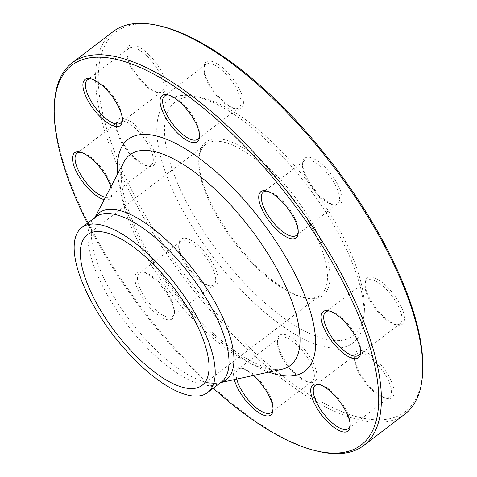 <?xml version="1.0" encoding="UTF-8"?>
<svg xmlns="http://www.w3.org/2000/svg" width="477" height="477" viewBox="0 0 477 477"><rect width="100%" height="100%" fill="white"/><g stroke="black" fill="none" stroke-linecap="round" stroke-linejoin="round"><path stroke-width="0.36" stroke-dasharray="2.38 1.79" d="M319.131 451.516A240.521 93.158 52.7 0 1 90.678 227.672A240.521 93.158 52.7 0 1 54.384 104.415M113.258 31.524A240.521 93.158 -127.3 0 0 131.926 196.208A240.521 93.158 -127.3 0 0 404.997 414.012M213.052 209.272A94.667 36.663 52.7 0 1 198.772 160.755A94.667 36.663 52.7 0 1 205.706 144.453A94.667 36.663 52.7 0 1 313.18 230.176A94.667 36.663 52.7 0 1 320.532 294.995A94.667 36.663 52.7 0 1 302.973 297.368A94.667 36.663 52.7 0 1 213.052 209.272M315.47 229.359A96.479 37.367 -127.3 0 0 243.687 148.198A96.479 37.367 -127.3 0 0 198.867 158.614A96.479 37.367 -127.3 0 0 234.738 241.368A96.479 37.367 -127.3 0 0 305.065 297.845A96.479 37.367 -127.3 0 0 315.47 229.359M186.692 202.469A147.035 56.948 52.7 0 1 202.546 98.107A147.035 56.948 52.7 0 1 309.728 184.17A147.035 56.948 52.7 0 1 364.392 310.294A147.035 56.948 52.7 0 1 296.092 326.167A147.035 56.948 52.7 0 1 186.692 202.469M179.817 204.913A152.485 59.059 52.7 0 1 196.262 96.682A152.485 59.059 52.7 0 1 307.415 185.935A152.485 59.059 52.7 0 1 364.1 316.728A152.485 59.059 52.7 0 1 293.272 333.19A152.485 59.059 52.7 0 1 179.817 204.913M148.633 54.396A29.043 11.251 -127.3 0 0 126.816 50.914A29.043 11.251 -127.3 0 0 137.614 75.825A29.043 11.251 -127.3 0 0 158.787 92.824A29.043 11.251 -127.3 0 0 165.537 81.233A29.043 11.251 -127.3 0 0 148.633 54.396M123.71 118.505A29.043 11.251 -127.3 0 0 116.388 124.282A29.043 11.251 -127.3 0 0 127.186 149.194A29.043 11.251 -127.3 0 0 148.359 166.193A29.043 11.251 -127.3 0 0 151.573 145.729A29.043 11.251 -127.3 0 0 123.71 118.505M178.887 243.097A29.043 11.251 -127.3 0 0 178.792 244.152A29.043 11.251 -127.3 0 0 189.59 269.064A29.043 11.251 -127.3 0 0 210.756 286.063A29.043 11.251 -127.3 0 0 208.079 256.221A29.043 11.251 -127.3 0 0 178.887 243.097M281.847 355.186A29.043 11.251 -127.3 0 0 309.436 382.214A29.043 11.251 -127.3 0 0 306.151 351.573A29.043 11.251 -127.3 0 0 277.465 340.304A29.043 11.251 -127.3 0 0 281.847 355.186M372.275 389.113A29.043 11.251 -127.3 0 0 386.579 398.325A29.043 11.251 -127.3 0 0 383.299 367.684A29.043 11.251 -127.3 0 0 354.614 356.414A29.043 11.251 -127.3 0 0 372.275 389.113M397.204 324.998A29.043 11.251 -127.3 0 0 393.614 294.166A29.043 11.251 -127.3 0 0 365.042 283.04A29.043 11.251 -127.3 0 0 375.834 307.957A29.043 11.251 -127.3 0 0 397.007 324.956A29.043 11.251 -127.3 0 0 397.204 324.998M342.027 200.406A29.043 11.251 -127.3 0 0 323.776 166.002A29.043 11.251 -127.3 0 0 302.639 163.17A29.043 11.251 -127.3 0 0 313.437 188.087A29.043 11.251 -127.3 0 0 334.61 205.086A29.043 11.251 -127.3 0 0 342.027 200.406M239.066 88.317A29.043 11.251 -127.3 0 0 217.458 63.888A29.043 11.251 -127.3 0 0 203.965 67.019A29.043 11.251 -127.3 0 0 214.763 91.936A29.043 11.251 -127.3 0 0 235.936 108.935A29.043 11.251 -127.3 0 0 239.066 88.317M422.711 370.438A238.709 92.455 52.7 0 1 186.948 277.823A238.709 92.455 52.7 0 1 159.962 25.961M110.867 186.924A29.043 11.251 52.7 0 1 111.958 193.96A29.043 11.251 52.7 0 1 104.642 199.732A29.043 11.251 52.7 0 1 104.23 199.636M174.266 314.88A29.043 11.251 52.7 0 1 145.074 301.756A29.043 11.251 52.7 0 1 142.39 271.914A29.043 11.251 52.7 0 1 163.563 288.913A29.043 11.251 52.7 0 1 174.361 313.83A29.043 11.251 52.7 0 1 174.266 314.88M234.302 379.609A29.043 11.251 52.7 0 1 241.064 368.065A29.043 11.251 52.7 0 1 253.418 375.465M87.422 223.26A238.709 92.455 -127.3 0 0 90.308 228.888A238.709 92.455 -127.3 0 0 213.255 388.23M236.777 89.133A27.231 10.548 52.7 0 1 238.888 107.778A27.231 10.548 52.7 0 1 233.837 108.464A27.231 10.548 52.7 0 1 213.988 92.52A27.231 10.548 52.7 0 1 203.87 69.165A27.231 10.548 52.7 0 1 205.861 64.478A27.231 10.548 52.7 0 1 236.777 89.133M199.541 135.563A27.231 10.548 -127.3 0 0 199.63 134.55A27.231 10.548 -127.3 0 0 195.522 120.598A27.231 10.548 -127.3 0 0 169.663 95.257A27.231 10.548 -127.3 0 0 168.661 95.078M339.469 200.227A27.231 10.548 52.7 0 1 337.561 203.929A27.231 10.548 52.7 0 1 332.511 204.615A27.231 10.548 52.7 0 1 312.668 188.677A27.231 10.548 52.7 0 1 302.543 165.316A27.231 10.548 52.7 0 1 304.535 160.63A27.231 10.548 52.7 0 1 326.304 172.066A27.231 10.548 52.7 0 1 339.469 200.227M298.214 231.715A27.231 10.548 -127.3 0 0 298.214 231.691A27.231 10.548 -127.3 0 0 298.31 230.701A27.231 10.548 -127.3 0 0 288.186 207.346A27.231 10.548 -127.3 0 0 268.336 191.408A27.231 10.548 -127.3 0 0 267.335 191.229M395.099 324.521A27.231 10.548 52.7 0 1 394.914 324.485A27.231 10.548 52.7 0 1 375.065 308.541A27.231 10.548 52.7 0 1 364.941 285.186A27.231 10.548 52.7 0 1 366.938 280.5A27.231 10.548 52.7 0 1 391.838 295.752A27.231 10.548 52.7 0 1 399.964 323.8A27.231 10.548 52.7 0 1 395.099 324.521M360.612 351.585A27.231 10.548 -127.3 0 0 360.707 350.571A27.231 10.548 -127.3 0 0 350.583 327.216A27.231 10.548 -127.3 0 0 330.734 311.278A27.231 10.548 -127.3 0 0 330.555 311.237A27.231 10.548 -127.3 0 0 329.732 311.099M371.076 389.214A27.231 10.548 52.7 0 1 354.512 358.555A27.231 10.548 52.7 0 1 356.51 353.868A27.231 10.548 52.7 0 1 381.409 369.12A27.231 10.548 52.7 0 1 389.536 397.168A27.231 10.548 52.7 0 1 384.486 397.854A27.231 10.548 52.7 0 1 371.076 389.214M350.184 424.953A27.231 10.548 -127.3 0 0 350.279 423.94A27.231 10.548 -127.3 0 0 333.715 393.286A27.231 10.548 -127.3 0 0 320.305 384.647A27.231 10.548 -127.3 0 0 319.304 384.474M281.478 356.402A27.231 10.548 52.7 0 1 277.37 342.45A27.231 10.548 52.7 0 1 279.361 337.758A27.231 10.548 52.7 0 1 304.26 353.016A27.231 10.548 52.7 0 1 312.387 381.057A27.231 10.548 52.7 0 1 307.337 381.743A27.231 10.548 52.7 0 1 281.478 356.402M273.041 408.849A27.231 10.548 -127.3 0 0 273.13 407.835A27.231 10.548 -127.3 0 0 269.022 393.883A27.231 10.548 -127.3 0 0 243.163 368.536A27.231 10.548 -127.3 0 0 238.112 369.222A27.231 10.548 -127.3 0 0 236.747 379.078M178.786 245.309A27.231 10.548 52.7 0 1 180.688 241.606A27.231 10.548 52.7 0 1 205.587 256.859A27.231 10.548 52.7 0 1 213.714 284.906A27.231 10.548 52.7 0 1 208.664 285.592A27.231 10.548 52.7 0 1 188.814 269.654A27.231 10.548 52.7 0 1 178.69 246.299A27.231 10.548 52.7 0 1 178.786 245.309M174.367 312.668A27.231 10.548 -127.3 0 0 174.457 311.684A27.231 10.548 -127.3 0 0 164.332 288.323A27.231 10.548 -127.3 0 0 144.489 272.385A27.231 10.548 -127.3 0 0 139.439 273.071A27.231 10.548 -127.3 0 0 137.531 276.773A27.231 10.548 -127.3 0 0 150.696 304.934A27.231 10.548 -127.3 0 0 172.465 316.37A27.231 10.548 -127.3 0 0 174.367 312.668M123.155 121.015A27.231 10.548 52.7 0 1 146.451 141.657A27.231 10.548 52.7 0 1 151.316 165.036A27.231 10.548 52.7 0 1 146.266 165.722A27.231 10.548 52.7 0 1 126.417 149.784A27.231 10.548 52.7 0 1 116.293 126.429A27.231 10.548 52.7 0 1 118.29 121.736A27.231 10.548 52.7 0 1 123.155 121.015M105.459 197.275A27.231 10.548 -127.3 0 0 110.062 196.5A27.231 10.548 -127.3 0 0 112.059 191.814A27.231 10.548 -127.3 0 0 101.935 168.459A27.231 10.548 -127.3 0 0 82.086 152.515A27.231 10.548 -127.3 0 0 81.901 152.479A27.231 10.548 -127.3 0 0 81.084 152.342M147.172 56.322A27.231 10.548 52.7 0 1 161.745 91.667A27.231 10.548 52.7 0 1 156.695 92.353A27.231 10.548 52.7 0 1 136.845 76.415A27.231 10.548 52.7 0 1 126.721 53.06A27.231 10.548 52.7 0 1 128.712 48.368A27.231 10.548 52.7 0 1 147.172 56.322M122.392 119.453A27.231 10.548 -127.3 0 0 122.488 118.445A27.231 10.548 -127.3 0 0 105.924 87.786A27.231 10.548 -127.3 0 0 92.514 79.146A27.231 10.548 -127.3 0 0 91.512 78.973M268.897 372.108A145.753 56.453 52.7 0 1 139.463 239.15A145.753 56.453 52.7 0 1 117.682 173.861M220.779 382.488A104.898 40.628 52.7 0 1 219.48 382.822A104.898 40.628 52.7 0 1 107.176 284.769A104.898 40.628 52.7 0 1 94.285 218.687A104.898 40.628 52.7 0 1 94.947 217.518M140.053 245.572A132.385 51.272 -127.3 0 0 281.782 369.311C279.665 369.86 276.559 369.806 272.462 369.156C266.1 368.089 258.307 365.03 249.083 359.974C232.299 350.535 214.68 336.124 196.244 316.74C174.194 293.152 156.015 267.764 141.699 240.569C126.703 210.601 119.96 187.479 121.474 171.201C121.927 167.081 122.696 164.07 123.787 162.174A132.385 51.272 -127.3 0 0 140.053 245.572M94.863 217.584L94.285 218.687L95.573 217.041A103.742 40.181 -127.3 0 0 103.622 288.072A103.742 40.181 -127.3 0 0 221.4 382.017L219.48 382.822L220.696 382.554M202.099 385.327L320.532 294.995M87.273 234.785L205.706 144.453M202.546 98.107L196.262 96.682M364.392 310.294L364.1 316.728M302.973 297.368L305.065 297.845M198.772 160.755L198.867 158.614M205.861 64.478L164.613 95.943M238.888 107.778L197.639 139.242M233.837 108.464L235.936 108.935M203.87 69.165L203.965 67.019M169.663 95.257L167.564 94.786M199.63 134.55L199.535 136.696M332.511 204.615L334.61 205.086M302.543 165.316L302.639 163.17M304.535 160.63L263.286 192.094M337.561 203.929L296.312 235.394M268.336 191.408L266.244 190.937M298.31 230.701L298.208 232.848M394.914 324.485L397.007 324.956M364.941 285.186L365.042 283.04M366.938 280.5L325.684 311.964M399.964 323.8L358.71 355.264M330.734 311.278L328.641 310.807M360.707 350.571L360.612 352.718M384.486 397.854L386.579 398.325M354.512 358.555L354.614 356.414M356.51 353.868L315.255 385.333M389.536 397.168L348.288 428.632M320.305 384.647L318.213 384.176M350.279 423.94L350.184 426.086M307.337 381.743L309.436 382.214M277.37 342.45L277.465 340.304M279.361 337.758L238.112 369.222M312.387 381.057L271.139 412.522M243.163 368.536L241.064 368.065M273.13 407.835L273.035 409.981M208.664 285.592L210.756 286.063M178.69 246.299L178.792 244.152M180.688 241.606L139.439 273.071M213.714 284.906L172.465 316.37M144.489 272.385L142.39 271.914M174.457 311.684L174.361 313.83M146.266 165.722L148.359 166.193M116.293 126.429L116.388 124.282M118.29 121.736L77.035 153.2M151.316 165.036L110.062 196.5M82.086 152.515L79.993 152.044M112.059 191.814L111.958 193.96M156.695 92.353L158.787 92.824M126.721 53.06L126.816 50.914M128.712 48.368L87.464 79.832M161.745 91.667L120.49 123.132M92.514 79.146L90.421 78.675M122.488 118.445L122.386 120.586"/><path stroke-width="0.72" d="M54.289 106.562L54.384 104.415A240.521 93.158 52.7 0 1 72.003 62.988A240.521 93.158 52.7 0 1 291.942 197.734A240.521 93.158 52.7 0 1 363.742 445.476A240.521 93.158 52.7 0 1 319.131 451.516L317.038 451.039A238.709 92.455 -127.3 0 0 290.052 199.177A238.709 92.455 -127.3 0 0 54.289 106.562A238.709 92.455 -127.3 0 0 87.422 223.26M363.742 445.476L404.997 414.012A240.521 93.158 -127.3 0 0 422.616 372.585A240.521 93.158 -127.3 0 0 386.322 249.328A240.521 93.158 -127.3 0 0 157.869 25.484A240.521 93.158 -127.3 0 0 113.258 31.524L72.003 62.988M94.625 299.604A94.667 36.663 52.7 0 1 87.273 234.785A94.667 36.663 52.7 0 1 173.837 287.822A94.667 36.663 52.7 0 1 202.099 385.327A94.667 36.663 52.7 0 1 94.625 299.604M157.869 25.484L159.962 25.961A238.709 92.455 52.7 0 1 386.692 248.112A238.709 92.455 52.7 0 1 422.711 370.438L422.616 372.585M100.569 117.103A29.043 11.251 52.7 0 1 83.666 90.266A29.043 11.251 52.7 0 1 90.421 78.675A29.043 11.251 52.7 0 1 111.588 95.674A29.043 11.251 52.7 0 1 122.386 120.586A29.043 11.251 52.7 0 1 100.569 117.103M104.23 199.636A29.043 11.251 52.7 0 1 76.618 172.191A29.043 11.251 52.7 0 1 79.993 152.044A29.043 11.251 52.7 0 1 110.867 186.924M253.418 375.465A29.043 11.251 52.7 0 1 268.652 395.093A29.043 11.251 52.7 0 1 273.035 409.981A29.043 11.251 52.7 0 1 255.678 410.417A29.043 11.251 52.7 0 1 234.302 379.609M332.517 393.388A29.043 11.251 52.7 0 1 350.184 426.086A29.043 11.251 52.7 0 1 321.498 414.817A29.043 11.251 52.7 0 1 318.213 384.176A29.043 11.251 52.7 0 1 332.517 393.388M328.444 310.76A29.043 11.251 52.7 0 1 328.641 310.807A29.043 11.251 52.7 0 1 349.814 327.806A29.043 11.251 52.7 0 1 360.612 352.718A29.043 11.251 52.7 0 1 332.034 341.598A29.043 11.251 52.7 0 1 328.444 310.76M258.82 195.612A29.043 11.251 52.7 0 1 266.244 190.937A29.043 11.251 52.7 0 1 287.41 207.936A29.043 11.251 52.7 0 1 298.208 232.848A29.043 11.251 52.7 0 1 277.071 230.015A29.043 11.251 52.7 0 1 258.82 195.612M164.434 115.398A29.043 11.251 52.7 0 1 167.564 94.786A29.043 11.251 52.7 0 1 188.737 111.785A29.043 11.251 52.7 0 1 199.535 136.696A29.043 11.251 52.7 0 1 186.042 139.833A29.043 11.251 52.7 0 1 164.434 115.398M213.255 388.23A238.709 92.455 -127.3 0 0 317.038 451.039M89.825 298.602A103.742 40.181 52.7 0 1 81.77 227.571A103.742 40.181 52.7 0 1 176.633 285.687A103.742 40.181 52.7 0 1 207.602 392.541A103.742 40.181 52.7 0 1 89.825 298.602M168.661 95.078A27.231 10.548 -127.3 0 0 164.613 95.943A27.231 10.548 -127.3 0 0 166.723 114.587A27.231 10.548 -127.3 0 0 197.639 139.242A27.231 10.548 -127.3 0 0 199.541 135.563M267.335 191.229A27.231 10.548 -127.3 0 0 263.286 192.094A27.231 10.548 -127.3 0 0 261.384 195.797A27.231 10.548 -127.3 0 0 274.543 223.957A27.231 10.548 -127.3 0 0 296.312 235.394A27.231 10.548 -127.3 0 0 298.214 231.715M329.732 311.099A27.231 10.548 -127.3 0 0 325.684 311.964A27.231 10.548 -127.3 0 0 330.549 335.343A27.231 10.548 -127.3 0 0 353.845 355.985A27.231 10.548 -127.3 0 0 358.71 355.264A27.231 10.548 -127.3 0 0 360.612 351.585M319.304 384.474A27.231 10.548 -127.3 0 0 315.255 385.333A27.231 10.548 -127.3 0 0 329.828 420.678A27.231 10.548 -127.3 0 0 348.288 428.632A27.231 10.548 -127.3 0 0 350.184 424.953M236.747 379.078A27.231 10.548 -127.3 0 0 240.223 387.867A27.231 10.548 -127.3 0 0 271.139 412.522A27.231 10.548 -127.3 0 0 273.041 408.849M81.084 152.342A27.231 10.548 -127.3 0 0 77.035 153.2A27.231 10.548 -127.3 0 0 81.901 176.585A27.231 10.548 -127.3 0 0 105.196 197.228A27.231 10.548 -127.3 0 0 105.459 197.275M91.512 78.973A27.231 10.548 -127.3 0 0 87.464 79.832A27.231 10.548 -127.3 0 0 102.03 115.178A27.231 10.548 -127.3 0 0 120.49 123.132A27.231 10.548 -127.3 0 0 122.392 119.453M117.682 173.861A145.753 56.453 52.7 0 1 193.435 154.065A145.753 56.453 52.7 0 1 308.017 304.29A145.753 56.453 52.7 0 1 268.897 372.108M94.947 217.518A104.898 40.628 52.7 0 1 194.956 271.717A104.898 40.628 52.7 0 1 220.779 382.488M220.696 382.554L281.782 369.311A132.385 51.272 -127.3 0 0 250.83 229.097A132.385 51.272 -127.3 0 0 123.787 162.174L94.863 217.584M207.602 392.541L221.4 382.017A103.742 40.181 -127.3 0 0 190.436 275.163A103.742 40.181 -127.3 0 0 95.573 217.041L81.77 227.571"/></g></svg>
